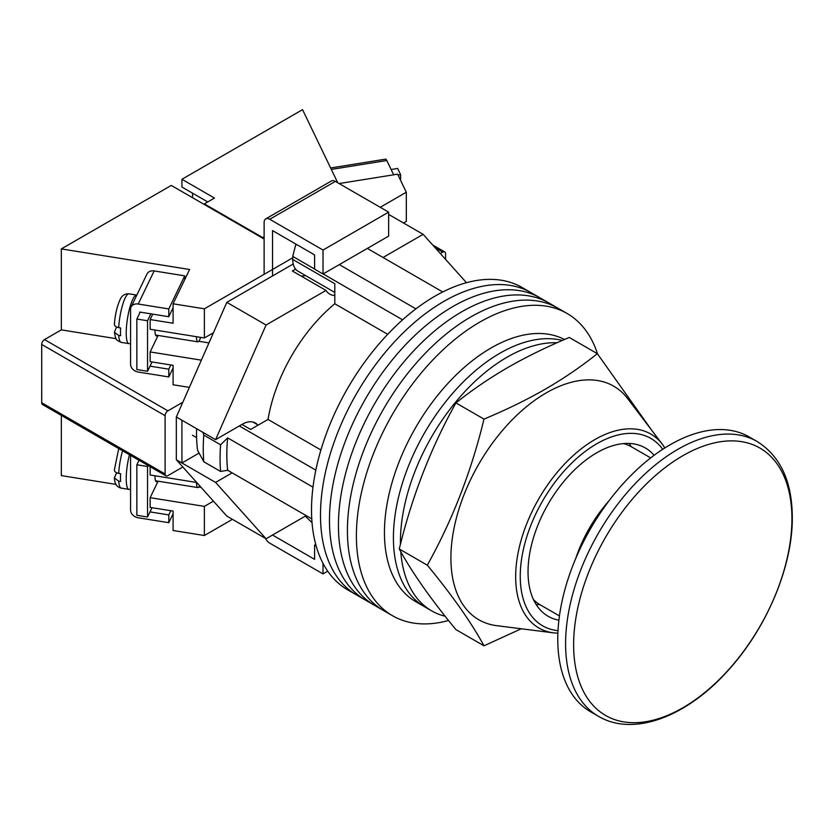 <?xml version="1.0" encoding="UTF-8"?>
<svg xmlns="http://www.w3.org/2000/svg" width="834" height="834" viewBox="0 0 834 834"><rect width="100%" height="100%" fill="white"/><g stroke="black" fill="none" stroke-linecap="round" stroke-linejoin="round"><path stroke-width="1.25" d="M597.53 353.897A174.525 100.768 120 0 0 567.057 313.459L531.164 292.724A174.525 100.768 120 0 0 443.897 301.376A174.525 100.768 120 0 0 329.889 455.166A174.525 100.768 120 0 0 356.639 595.017L347.663 589.836A174.525 100.768 120 0 1 320.913 449.985A174.525 100.768 120 0 1 434.921 296.185A174.525 100.768 120 0 1 522.188 287.542L531.164 292.724A174.525 100.768 120 0 0 443.897 301.376A174.525 100.768 120 0 0 329.889 455.166A174.525 100.768 120 0 0 356.639 595.017L365.615 600.199A174.525 100.768 120 0 1 338.865 460.347A174.525 100.768 120 0 1 452.872 306.558A174.525 100.768 120 0 0 338.865 460.347A174.525 100.768 120 0 0 365.615 600.199L374.591 605.38A174.525 100.768 120 0 1 347.83 465.528A174.525 100.768 120 0 1 461.848 311.739A174.525 100.768 120 0 0 347.83 465.528A174.525 100.768 120 0 0 374.591 605.38L383.567 610.561A174.525 100.768 120 0 1 356.806 470.71A174.525 100.768 120 0 1 470.824 316.92A174.525 100.768 120 0 0 356.806 470.71A174.525 100.768 120 0 0 383.567 610.561L392.533 615.742A174.525 100.768 120 0 0 448.546 620.496M540.14 297.905A174.525 100.768 120 0 0 452.872 306.558A174.525 100.768 120 0 1 540.14 297.905M549.116 303.096A174.525 100.768 120 0 0 461.848 311.739A174.525 100.768 120 0 1 549.116 303.096M558.092 308.278A174.525 100.768 120 0 0 470.824 316.92A174.525 100.768 120 0 1 558.092 308.278M567.057 313.459A174.525 100.768 120 0 0 479.8 322.101A174.525 100.768 120 0 0 365.782 475.891A174.525 100.768 120 0 0 392.533 615.742M367.335 248.417L442.75 291.963M311.76 518.831L227.651 470.272A166.591 96.181 -60 0 1 227.651 437.881L312.99 487.15M339.282 264.607L415.926 308.861M241.954 424.443L250.648 429.458L268.016 419.439A122.963 70.994 -60 0 1 334.799 303.764L334.799 283.716L292.724 259.437L292.724 256.392L295.674 244.998A161.817 93.418 -60 0 1 296.466 244.425M316.159 545.978L314.606 545.082L314.606 559.333L272.53 535.042L305.275 516.131L312.031 522.637M227.651 470.272L220.614 471.471L203.788 461.755L197.564 450.224A161.817 93.418 -60 0 1 196.605 428.697M202.923 432.346L203.788 435.087A176.11 101.675 120 0 0 203.788 461.755M220.614 471.471A176.11 101.675 -60 0 1 220.614 444.803L203.788 435.087M220.614 444.803L227.651 437.881M239.327 425.966L315.825 470.126M296.946 244.706L295.674 244.998M292.724 256.392L314.606 269.017M323.123 273.938L402.603 319.829M387.695 334.309L334.799 303.764M320.913 449.974L268.016 419.439M334.799 292.442L298.061 271.238A25.781 14.887 -60 0 1 292.724 259.437M400.779 551.712A150.725 87.017 120 0 0 431.647 610.842L424.631 606.787A150.725 87.017 120 0 1 401.529 486.013A150.725 87.017 120 0 1 499.993 353.189A150.725 87.017 120 0 1 562.335 340.449A150.725 87.017 120 0 0 499.993 353.189A150.725 87.017 120 0 0 401.529 486.013A150.725 87.017 120 0 0 424.631 606.787L415.655 601.606A150.725 87.017 120 0 1 392.553 480.832A150.725 87.017 120 0 1 491.017 348.007A150.725 87.017 120 0 1 564.503 339.511M557.049 342.753A150.725 87.017 120 0 0 507.009 357.233A150.725 87.017 120 0 0 400.445 544.3M431.647 610.842A150.725 87.017 120 0 0 445.158 616.243M383.035 257.487L423.14 234.333L466.477 282.705M257.404 424.631A26.177 15.116 -60 0 0 255.329 422.984A26.177 15.116 -60 0 0 242.235 424.277L215.589 439.664L266.077 325.01L326.011 290.42A29.753 17.18 120 0 0 329.732 294.1A29.753 17.18 120 0 0 334.799 295.486M232.133 472.857L215.589 482.417L181.937 462.985L181.937 420.232L176.328 416.99L176.328 459.743L226.817 516.09L266.077 538.764L215.589 482.417M306.182 515.61L266.077 538.764M266.077 325.01L226.817 302.346L176.328 416.99M226.817 302.346L293.214 264.003M295.59 269.111L292.348 270.987L326.011 290.42M423.14 234.333L388.644 214.411M199.076 453.081L181.937 462.985L176.328 459.743M215.589 439.664L181.937 420.232M301.137 276.054A29.753 17.18 120 0 0 305.484 275.522M272.53 275.95L272.53 230.611L314.606 254.902L314.606 269.153L323.019 274.011L388.644 236.116L388.644 212.149L335.351 181.385L269.726 219.269A7.933 4.577 -120 0 0 265.754 218.883A7.933 4.577 -120 0 0 264.117 222.511L264.117 274.334M323.019 274.011L323.019 250.044L388.644 212.149M323.019 250.044L269.726 219.269M265.754 218.883L331.39 180.988A7.933 4.577 60 0 1 335.351 181.385M327.731 571.186L323.019 573.907L269.726 543.143A7.933 4.577 -120 0 1 265.462 538.41M323.019 573.907L323.019 563.367M314.606 545.082L315.732 544.425M553.63 632.87L496.637 625.656A134.858 77.864 -60 0 1 454.457 526.212A134.858 77.864 -60 0 1 546.27 392.866A134.858 77.864 -60 0 1 627.7 398.652L662.436 444.397A111.965 64.645 -60 0 0 594.84 439.601A111.965 64.645 -60 0 0 518.612 550.315A111.965 64.645 -60 0 0 553.63 632.87L557.883 633.214M483.991 645.808L455.937 629.618C430.803 599.135 411.913 572.26 399.267 548.991C411.913 496.689 430.803 448.004 455.937 402.916C471.721 390.27 489.026 378.448 507.885 367.46C526.859 356.608 547.323 346.61 569.288 337.468L597.342 353.668C581.506 366.345 564.191 378.167 545.394 389.124C526.358 399.997 505.884 409.994 483.991 419.106C471.346 471.408 452.445 520.093 427.31 565.181C452.445 595.664 471.346 622.539 483.991 645.808L521.271 628.773M654.106 455.301A97.182 56.107 120 0 0 645.349 447.962A97.182 56.107 120 0 0 596.758 452.779A97.182 56.107 120 0 0 533.27 538.41A97.182 56.107 120 0 0 548.167 616.284A97.182 56.107 120 0 0 558.895 620.204M631.067 446.597A97.182 56.107 120 0 0 629.253 443.448M536.21 604.608A97.182 56.107 120 0 0 539.838 604.598M651.896 430.521L597.342 353.668M427.31 565.181L399.267 548.991M483.991 419.106L455.937 402.916M557.769 639.157A158.658 91.604 -60 0 1 627.032 479.487A158.658 91.604 -60 0 1 749.286 436.985L757.116 441.499A158.658 91.604 -60 0 0 634.851 484.012A158.658 91.604 -60 0 0 565.598 643.681A158.658 91.604 -60 0 0 598.458 716.312L590.628 711.788A158.658 91.604 -60 0 1 557.769 639.157M791.925 518.769A154.363 89.123 120 0 0 682.775 455.75A154.363 89.123 120 0 0 573.625 644.797A154.363 89.123 120 0 0 682.775 707.816A154.363 89.123 120 0 0 791.925 518.769M575.794 558.321A99.163 57.254 -60 0 1 608.966 500.869M623.498 443.594A91.229 52.667 -60 0 1 631.432 446.805L650.666 457.908M559.447 615.919L540.203 604.817A91.229 52.667 -60 0 1 533.458 599.552M398.047 175.057L400.612 174.64L400.612 180.394M391.125 169.51L397.641 168.468L400.612 174.64M330.629 167.968L385.537 159.158A7.933 1.731 80.9 0 1 386.799 160.514L393.679 174.796M264.117 236.762L262.71 237.575L204.372 203.892L214.474 198.065L181.937 179.279L181.937 187.045L207.739 201.943M445.585 259.374L445.585 253.765A3.961 2.294 120 0 0 444.762 251.951A3.961 2.294 120 0 0 442.781 252.149L435.171 247.75M440.352 253.546L442.781 252.149M339.125 183.553L397.62 174.16L406.314 192.227L406.314 221.375L403.51 223.001M406.314 192.227L380.231 207.291M192.591 197.741L192.591 193.207M337.749 182.761L302.544 109.65L181.937 179.279M204.372 203.892L204.372 204.538M262.71 237.575L262.71 238.222M155.02 475.787A12.698 2.773 99.1 0 0 155.009 476.245A12.698 2.773 99.1 0 0 156.396 481.718A12.698 2.773 99.1 0 0 157.48 481.093M152.038 507.687L147.545 517.017L136.849 515.297L136.849 464.778L147.545 466.487L148.035 465.476M136.849 464.778L139.017 460.264M147.545 517.017L147.545 466.487M130.573 455.395L130.573 510.074A7.933 6.245 -154.3 0 0 138.215 517.778L168.791 522.689L168.791 514.912L150.005 511.899M173.086 513.765L168.791 522.689M168.791 514.912L170.814 510.71M196.501 482.448A11.895 2.606 99.1 0 0 197.794 487.567A11.895 2.606 99.1 0 0 199.597 485.711M116.572 472.742L114.383 478.007L118.699 481.155L120.617 481.468A24.593 5.379 -80.9 0 1 120.492 477.84A24.593 5.379 -80.9 0 1 120.617 473.691L118.699 473.389C115.29 472.597 113.924 471.158 114.602 469.073M170.814 364.969L168.791 369.17L168.791 376.947L138.215 372.037A7.933 6.245 25.7 0 1 130.573 364.333L130.573 309.278A7.933 6.245 25.7 0 1 131.063 307.068A7.933 6.245 25.7 0 1 138.215 304.024L168.791 308.934L168.791 316.712L139.747 312.052L139.747 313.021M168.791 376.947L173.086 368.023M138.215 304.024L154.154 270.935L184.721 275.846L168.791 308.934M184.721 279.619L184.721 275.846M154.154 270.935A7.933 6.245 -154.3 0 0 147.003 273.969L131.063 307.068M168.791 369.17L150.005 366.157M168.791 316.712L173.086 307.788M200.64 337.374A11.895 2.606 -80.9 0 1 197.794 341.825A11.895 2.606 -80.9 0 1 196.501 336.707M114.602 323.331C113.924 325.427 115.29 326.865 118.699 327.647L120.617 327.95A24.593 5.379 99.1 0 0 120.492 332.099A24.593 5.379 99.1 0 0 120.617 335.727L118.699 335.424L114.383 332.276L116.572 327.011M157.48 335.351A12.698 2.773 -80.9 0 1 156.396 335.977A12.698 2.773 -80.9 0 1 155.009 330.514A12.698 2.773 -80.9 0 1 155.02 330.045M140.175 312.114L136.849 319.036L136.849 369.556L147.545 371.276L152.038 361.956M150.881 313.834L147.545 320.756L147.545 371.276M136.849 319.036L147.545 320.756M292.724 257.81L204.372 308.82L204.372 337.968L213.431 332.745M182.834 402.228L167.915 410.839A3.961 2.294 120 0 0 165.111 415.697L165.111 473.993A3.961 2.294 120 0 0 165.935 475.807A3.961 2.294 120 0 0 167.915 475.609L182.834 466.998M204.372 506.374L150.151 497.679L150.151 507.395L173.086 511.075L173.086 530.507L204.372 535.522L204.372 506.374L213.431 501.151M204.372 535.522L232.425 519.332M189.37 387.383L173.086 384.766L173.086 365.334L150.151 361.654L150.151 351.938L158.095 335.445M204.372 337.968L150.151 329.263L150.151 319.547L152.758 314.137M201.359 360.152L150.151 351.938M264.117 239.024L171.283 185.429L61.33 248.907L189.599 269.497L173.086 303.795L173.086 323.227L150.151 319.547M173.086 303.795L204.372 308.82M165.111 415.697L41.7 344.442L41.7 402.739L165.111 473.993M61.33 415.415L61.33 475.609L116.093 484.408M165.935 475.807L42.524 404.563A3.961 2.294 -60 0 1 41.7 402.739M41.7 344.442A3.961 2.294 -60 0 1 44.504 339.584L61.33 329.868L61.33 248.907M150.151 466.696L150.151 475.005L196.688 482.479M158.095 481.187L150.151 497.679M61.33 329.868L116.093 338.667M662.728 449.286A108.201 62.467 120 0 0 596.758 443.771A108.201 62.467 120 0 0 522.928 551.566A108.201 62.467 120 0 0 558.009 630.671M386.799 160.514L331.327 169.417M118.699 481.155A24.593 5.379 99.1 0 0 121.264 488.13L128.905 489.36A24.593 5.379 -80.9 0 1 126.215 478.758A24.593 5.379 -80.9 0 1 129.458 454.749M122.577 450.777A24.593 5.379 99.1 0 0 118.699 473.389M118.699 327.647A24.593 5.379 -80.9 0 1 129.061 293.829L136.703 295.059A24.593 5.379 99.1 0 0 129.833 307.61A24.593 5.379 99.1 0 0 126.215 333.016A24.593 5.379 99.1 0 0 128.905 343.618L130.573 343.681M128.905 343.618L121.264 342.399A24.593 5.379 -80.9 0 1 118.699 335.424M208.959 342.899L198.784 341.262M201.077 487.369L198.784 487.004M44.504 339.584L167.915 410.839M252.858 422.014L258.206 425.1M664.865 447.921L662.436 444.397M598.458 716.312C634.163 737.454 688.279 715.979 729.416 668.983C767.228 626.928 792.707 565.9 792.3 517.372C792.112 481.458 780.384 456.167 757.116 441.499M432.679 244.977L444.762 251.951M128.905 489.36L130.573 489.422M197.794 487.567L155.572 480.78M114.383 469.907L118.73 448.556M114.383 478.007C114.644 483.908 116.937 487.275 121.264 488.13M197.794 341.825L155.572 335.049M121.264 342.399C115.665 339.563 116.239 340.918 114.383 332.276M114.383 324.165C115.102 315.033 116.843 307.225 119.606 300.74C121.42 295.83 124.579 293.526 129.061 293.829M196.605 437.621L192.498 435.254"/></g></svg>
